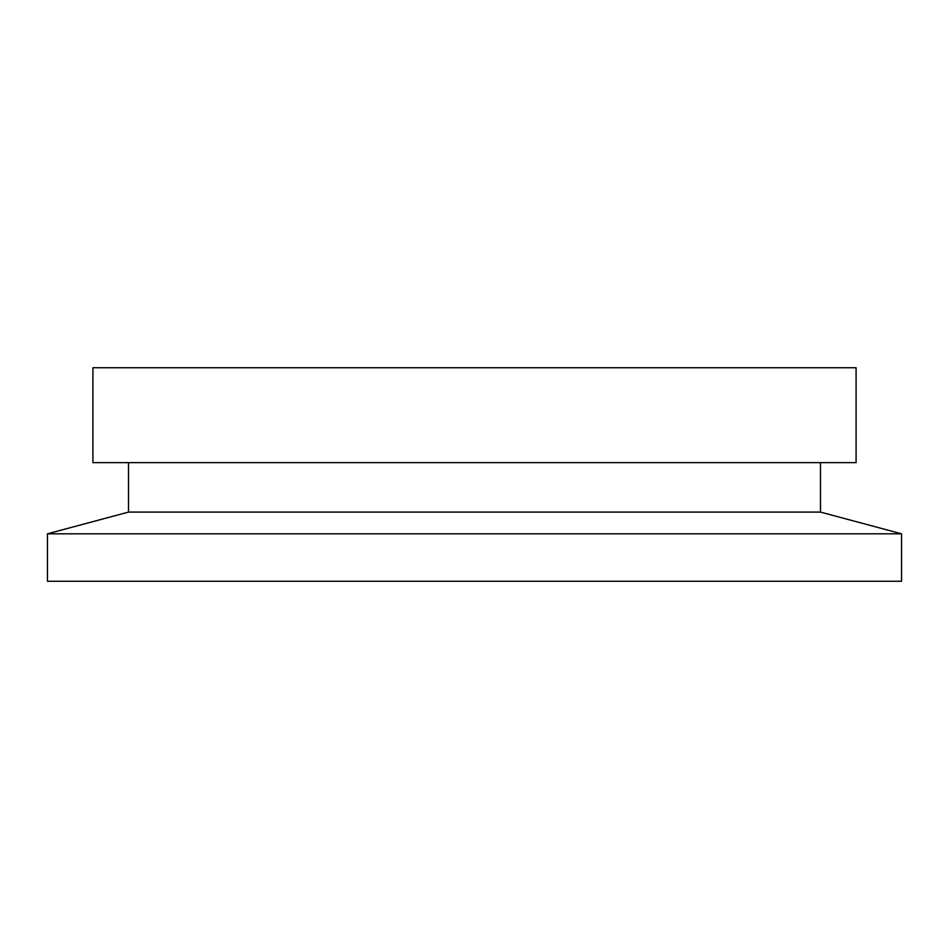 <?xml version="1.0" encoding="UTF-8"?>
<svg xmlns="http://www.w3.org/2000/svg" width="949" height="949" viewBox="0 0 949 949"><rect width="100%" height="100%" fill="white"/><g stroke="black" fill="none" stroke-linecap="round" stroke-linejoin="round"><path stroke-width="1.42" d="M820.494 462.637L820.494 512.092L128.506 512.092L47.45 533.812L47.45 581.263L901.55 581.263L901.55 533.812L47.45 533.812M856.081 367.738L92.919 367.738L92.919 462.637L856.081 462.637L856.081 367.738M820.494 512.092L901.55 533.812M128.506 462.637L128.506 512.092"/></g></svg>
